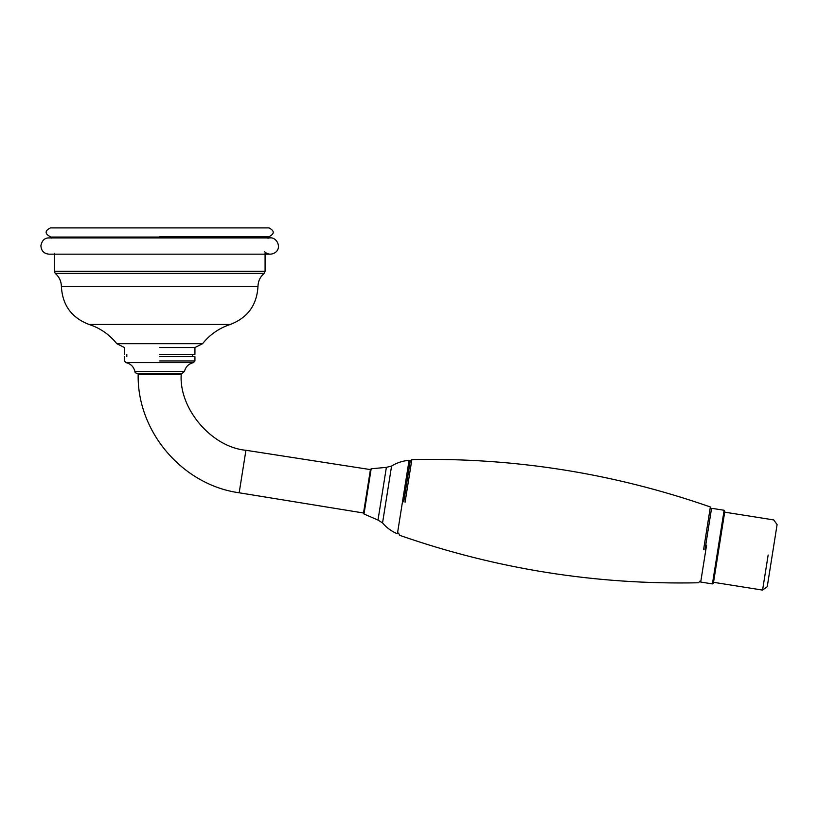 <?xml version="1.0" encoding="UTF-8"?>
<svg xmlns="http://www.w3.org/2000/svg" width="818" height="818" viewBox="0 0 818 818"><rect width="100%" height="100%" fill="white"/><g stroke="black" fill="none" stroke-linecap="round" stroke-linejoin="round"><path stroke-width="1.23" d="M410.145 461.505L409.072 460.34L403.233 497.058L397.405 533.776L398.795 532.999M397.405 533.776C391.566 531.373 386.617 527.753 382.548 522.927L391.587 466.045C396.945 462.722 402.773 460.82 409.072 460.34M245.932 450.278L370.431 469.593L363.529 512.998L239.173 492.794L245.932 450.278C211.678 447.211 178.866 408.775 181.207 374.47L181.207 373.642M184.469 371.464L134.898 371.464C134.745 372.364 135.624 373.09 137.557 373.642L181.811 373.642L184.469 371.464C185.686 366.668 188.702 363.713 193.529 362.609L194.929 360.942L159.684 360.942M50.379 237.056L50.379 236.719C44.693 233.774 44.693 230.84 50.379 227.905L268.979 227.905C274.664 230.84 274.664 233.784 268.979 236.719L268.979 237.056M159.684 236.719L268.979 236.719M159.684 237.056L50.379 237.056L159.684 237.056M54.274 253.335L54.274 271.32L55.246 273.396C59.244 276.873 61.289 281.249 61.401 286.545L257.967 286.545C258.079 281.259 260.124 276.873 264.112 273.396L265.083 271.32L54.274 271.32L159.684 271.32M257.967 286.545C256.862 305.104 247.639 317.742 230.308 324.46C219.152 328.12 209.909 334.531 202.578 343.683L194.929 347.548L194.929 354.327M159.684 347.548L194.929 347.548M159.684 354.327L194.929 354.327L159.684 354.327M159.684 356.699L194.929 356.699L159.684 356.699M267.926 238.273C276.259 235.175 282.588 247.782 275.124 252.619C271.433 254.879 267.936 254.613 264.623 251.832M713.541 582.304L762.58 590.095L767.233 586.71L772.172 555.647L777.1 524.594L773.726 519.931L724.687 512.15M768.153 555.013L762.58 590.095L768.153 555.013M718.276 547.089L724.124 510.268L712.427 583.909L713.398 583.203L724.83 511.24L724.124 510.268L712.406 508.407L711.435 509.113L710.372 506.976C613.705 473.285 514.205 457.487 411.863 459.563L410.227 460.994L403.744 501.812M712.427 583.909L700.709 582.048L700.004 581.087M711.435 509.123L705.004 549.655M363.529 512.998L364 514.021L371.178 468.775L370.431 469.593M364 514.021L377.998 520.064L386.372 467.364L391.587 466.045M239.173 492.794C182.486 484.951 137.015 431.679 138.16 374.47L181.207 374.47M55.246 273.396L264.112 273.396M61.401 286.545C62.413 305.165 71.636 317.803 89.06 324.46L230.308 324.46M89.06 324.46C100.215 328.12 109.459 334.521 116.79 343.683L202.578 343.683M134.898 371.464C133.692 366.648 130.675 363.703 125.839 362.609L193.529 362.609M706.558 545.228L700.709 582.048M710.321 507.272L703.592 549.645M411.822 459.859L405.084 502.232M371.178 468.775L386.372 467.364M382.548 522.927L377.998 520.064M138.16 374.47L138.16 373.642M116.79 343.683L124.438 347.548L124.438 354.327M192.557 354.327L192.557 356.699M126.81 354.327L126.81 356.699M267.967 237.056L267.967 238.099M51.391 237.056L51.391 238.099M194.929 356.699L194.929 360.942M124.438 356.699L124.438 360.942L125.839 362.609M265.083 253.335L265.083 271.32M270.339 237.905L49.019 237.905C44.734 237.844 42.025 240.41 40.9 245.615C41.186 250.789 43.896 253.641 49.019 254.173L270.339 254.173M699.963 581.363L698.327 582.784C595.985 584.87 496.485 569.062 399.828 535.381L398.714 533.51"/></g></svg>
